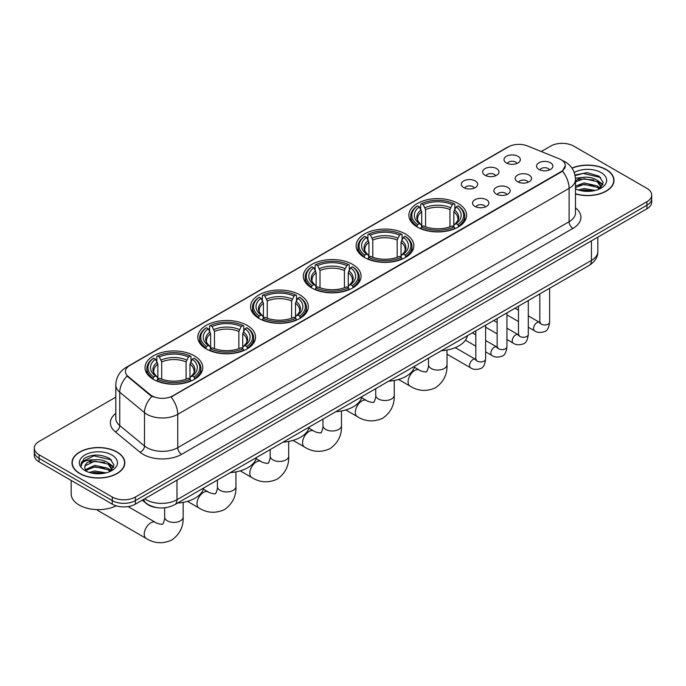 <?xml version="1.0" encoding="UTF-8"?>
<svg xmlns="http://www.w3.org/2000/svg" width="686" height="686" viewBox="0 0 686 686"><rect width="100%" height="100%" fill="white"/><g stroke="black" fill="none" stroke-linecap="round" stroke-linejoin="round"><path stroke-width="1.03" d="M247.089 325.353A28.872 16.67 0 0 0 215.627 321.743A28.872 16.67 0 0 0 197.8 337.135A28.872 16.67 0 0 0 206.254 348.925A28.872 16.67 0 0 0 237.725 352.535A28.872 16.67 0 0 0 255.544 337.135A28.872 16.67 0 0 0 247.089 325.353M405.4 233.952A28.872 16.67 0 0 0 373.939 230.342A28.872 16.67 0 0 0 356.111 245.734A28.872 16.67 0 0 0 364.575 257.524A28.872 16.67 0 0 0 396.036 261.134A28.872 16.67 0 0 0 413.855 245.734A28.872 16.67 0 0 0 405.4 233.952M352.63 264.419A28.872 16.67 0 0 0 321.168 260.809A28.872 16.67 0 0 0 303.341 276.201A28.872 16.67 0 0 0 311.796 287.991A28.872 16.67 0 0 0 343.266 291.601A28.872 16.67 0 0 0 361.085 276.201A28.872 16.67 0 0 0 352.63 264.419M299.859 294.886A28.872 16.67 0 0 0 268.398 291.276A28.872 16.67 0 0 0 250.57 306.668A28.872 16.67 0 0 0 259.025 318.458A28.872 16.67 0 0 0 290.495 322.068A28.872 16.67 0 0 0 308.314 306.668A28.872 16.67 0 0 0 299.859 294.886M194.318 355.82A28.872 16.67 0 0 0 162.856 352.21A28.872 16.67 0 0 0 145.029 367.602A28.872 16.67 0 0 0 153.484 379.392A28.872 16.67 0 0 0 184.954 383.002A28.872 16.67 0 0 0 202.773 367.602A28.872 16.67 0 0 0 194.318 355.82M458.171 203.485A28.872 16.67 0 0 0 426.709 199.875A28.872 16.67 0 0 0 408.882 215.267A28.872 16.67 0 0 0 417.345 227.057A28.872 16.67 0 0 0 448.807 230.668A28.872 16.67 0 0 0 466.626 215.267A28.872 16.67 0 0 0 458.171 203.485M485.053 175.282A8.172 4.716 180 0 1 483.433 173.952A8.172 4.716 180 0 1 486.142 168.087A8.172 4.716 180 0 1 496.613 168.61A8.172 4.716 180 0 1 498.233 173.952A8.172 4.716 180 0 1 485.053 175.282M495.618 175.779A4.905 2.83 0 0 0 494.306 174.398A4.905 2.83 0 0 0 489.47 173.678A4.905 2.83 0 0 0 486.057 175.779M463.719 187.604A8.172 4.716 180 0 1 462.098 186.275A8.172 4.716 180 0 1 464.799 180.409A8.172 4.716 180 0 1 475.269 180.933A8.172 4.716 180 0 1 476.899 186.275A8.172 4.716 180 0 1 463.719 187.604M474.275 188.093A4.905 2.83 0 0 0 472.963 186.712A4.905 2.83 0 0 0 468.135 186A4.905 2.83 0 0 0 464.714 188.093M506.397 162.968A8.172 4.716 180 0 1 504.776 161.63A8.172 4.716 180 0 1 507.486 155.765A8.172 4.716 180 0 1 517.956 156.297A8.172 4.716 180 0 1 519.576 161.63A8.172 4.716 180 0 1 506.397 162.968M516.961 163.457A4.905 2.83 0 0 0 515.64 162.076A4.905 2.83 0 0 0 510.813 161.356A4.905 2.83 0 0 0 507.391 163.457M517.604 181.756A8.172 4.716 180 0 1 515.983 180.427A8.172 4.716 180 0 1 518.693 174.561A8.172 4.716 180 0 1 529.163 175.084A8.172 4.716 180 0 1 530.784 180.427A8.172 4.716 180 0 1 517.604 181.756M528.169 182.244A4.905 2.83 0 0 0 526.848 180.864A4.905 2.83 0 0 0 522.02 180.152A4.905 2.83 0 0 0 518.599 182.244M496.27 194.078A8.172 4.716 180 0 1 494.649 192.74A8.172 4.716 180 0 1 497.35 186.884A8.172 4.716 180 0 1 507.82 187.407A8.172 4.716 180 0 1 509.441 192.74A8.172 4.716 180 0 1 496.27 194.078M506.825 194.567A4.905 2.83 0 0 0 505.513 193.186A4.905 2.83 0 0 0 500.677 192.474A4.905 2.83 0 0 0 497.264 194.567M474.926 206.4A8.172 4.716 180 0 1 473.306 205.063A8.172 4.716 180 0 1 476.015 199.197A8.172 4.716 180 0 1 486.485 199.729A8.172 4.716 180 0 1 488.106 205.063A8.172 4.716 180 0 1 474.926 206.4M485.491 206.889A4.905 2.83 0 0 0 484.17 205.508A4.905 2.83 0 0 0 479.343 204.788A4.905 2.83 0 0 0 475.921 206.889M538.947 169.433A8.172 4.716 180 0 1 537.327 168.104A8.172 4.716 180 0 1 540.028 162.239A8.172 4.716 180 0 1 550.498 162.762A8.172 4.716 180 0 1 552.119 168.104A8.172 4.716 180 0 1 538.947 169.433M549.503 169.922A4.905 2.83 0 0 0 548.191 168.55A4.905 2.83 0 0 0 543.363 167.83A4.905 2.83 0 0 0 539.942 169.922M559.056 158.723A14.706 8.489 180 0 1 561.019 159.675A14.706 8.489 180 0 1 565.324 165.678A14.706 8.489 180 0 1 561.019 171.68L172.743 395.848A14.706 8.489 180 0 1 150.303 394.716L128.093 376.4A14.706 8.489 180 0 1 125.427 371.529A14.706 8.489 180 0 1 129.74 365.527L508.498 146.855A14.706 8.489 180 0 1 527.337 145.904L559.056 158.723M156.991 507.631A16.344 9.433 180 0 1 146.658 503.781L142.276 500.171M575.485 193.915A26.42 15.255 0 0 0 614.013 180.358A26.42 15.255 0 0 0 606.278 169.571A26.42 15.255 0 0 0 571.935 168.07M117.083 452.005A26.42 15.255 0 0 0 88.297 448.695A26.42 15.255 0 0 0 71.987 462.784A26.42 15.255 0 0 0 79.722 473.572A26.42 15.255 0 0 0 108.517 476.881A26.42 15.255 0 0 0 124.826 462.784A26.42 15.255 0 0 0 117.083 452.005M565.324 165.678L562.443 171.088L561.019 172.117L171.088 397.031A19.062 11.01 60 0 1 177.751 414.31A21.789 12.58 180 0 1 146.941 414.31A21.789 12.58 180 0 1 144.497 412.629L119.75 392.221A21.789 12.58 180 0 1 115.814 385.009L115.814 418.366A21.789 12.58 0 0 0 119.75 425.577L144.497 445.986A21.789 12.58 0 0 0 146.941 447.666A21.789 12.58 0 0 0 177.751 447.666L569.106 221.724A21.789 12.58 0 0 0 575.485 212.823L575.485 179.466A21.789 12.58 180 0 1 569.106 188.358A19.062 11.01 -120 0 0 562.443 171.088M115.814 397.143L39.085 441.441A16.344 9.433 0 0 0 34.3 448.112L34.3 455.23A16.344 9.433 0 0 0 39.085 461.901L112.272 504.15L112.272 500.591A16.344 9.433 0 0 0 135.382 500.591L646.915 205.26A16.344 9.433 0 0 0 651.7 198.588A16.344 9.433 0 0 1 646.915 205.26L135.382 500.591A16.344 9.433 0 0 1 112.272 500.591L39.085 458.342L112.272 500.591L112.272 497.033A16.344 9.433 0 0 0 135.382 497.033L646.915 201.71A16.344 9.433 0 0 0 651.7 195.038A16.344 9.433 0 0 0 646.915 188.358L573.728 146.109A16.344 9.433 0 0 0 550.618 146.109L541.237 151.52M34.3 451.671A16.344 9.433 0 0 0 39.085 458.342A16.344 9.433 0 0 1 34.3 451.671M153.604 397.031L150.303 395.359L127.099 376.048A19.062 12.751 129.5 0 0 119.75 392.221L119.75 425.577A5.445 3.644 -50.5 0 1 115.291 431.828A27.234 15.727 180 0 1 115.814 413.375M34.3 448.112A16.344 9.433 0 0 0 39.085 454.784L112.272 497.033M112.272 504.15A16.344 9.433 0 0 0 135.382 504.15L646.915 208.818A16.344 9.433 0 0 0 651.7 202.147L651.7 195.038M575.485 193.735A26.145 15.092 0 0 0 613.738 180.358A26.145 15.092 0 0 0 606.081 169.682A26.145 15.092 0 0 0 572.038 168.224M578.298 189.971L584.069 188.556L595.268 190.434M580.553 190.588L584.069 189.971L592.918 190.931M575.485 186.146L584.069 182.905L597.223 185.88L600.027 188.556M575.485 187.552L584.069 184.32L597.223 187.295L599.298 189.044M575.451 178.206L583.314 177.34A13.617 7.863 0 0 0 575.485 181.207M583.314 177.34C588.537 176.791 593.176 177.76 597.223 180.238L601.21 186.506L601.116 187.544M575.485 181.91L584.069 178.669L597.223 181.644L601.168 187.218M575.485 188.461L576.266 189.207M575.485 188.856A19.062 11.01 0 0 0 601.073 188.144A19.062 11.01 0 0 0 601.073 172.572A19.062 11.01 0 0 0 574.233 172.503M599.521 188.942L603.191 182.493L599.007 176.156L587.087 172.632L574.988 175.024M575.117 175.633L583.1 173.404L600.687 177.502M578.89 179.835L583.1 179.055L593.879 179.964M599.727 182.493L602.754 185.031M578.89 185.486L583.1 184.706L593.879 185.614M599.727 188.144L600.173 188.436M580.922 190.665L592.713 190.957M598.115 180.881L602.925 184.525M598.115 186.532L600.619 188.041M79.919 473.46A26.145 15.092 0 0 0 108.414 476.736A26.145 15.092 0 0 0 124.552 462.784A26.145 15.092 0 0 0 116.894 452.117A26.145 15.092 0 0 0 88.4 448.841A26.145 15.092 0 0 0 72.262 462.784A26.145 15.092 0 0 0 79.919 473.46M71.172 480.423L71.172 493.92A27.234 15.727 0 0 0 79.147 505.042A27.234 15.727 0 0 0 116.2 505.822M89.111 472.397L94.882 470.982L106.073 472.868M91.367 473.014L94.882 472.397L103.723 473.357M110.335 471.376L114.005 464.928L109.82 458.591C100.859 453.961 92.31 453.909 84.181 458.428L81.042 464.182L81.342 466.026C81.514 461.884 85.776 459.8 94.119 459.774A13.617 7.863 0 0 0 84.79 467.235A13.617 7.863 0 0 0 85.45 469.653L94.882 465.34L108.036 468.315L110.84 470.982M85.904 470.407L94.882 466.746L108.036 469.73L110.103 471.479M94.119 459.774C99.35 459.226 103.98 460.186 108.036 462.664L112.024 468.941L111.929 469.979M84.79 467.389L85.253 465.717L94.882 461.103L108.036 464.079L111.981 469.644M85.45 469.653L87.071 471.642M111.887 455.007A19.062 11.01 0 0 0 84.927 455.007A19.062 11.01 0 0 0 84.927 470.57A19.062 11.01 0 0 0 111.887 470.57A19.062 11.01 0 0 0 111.887 455.007M81.042 464.311L81.634 461.978L93.913 455.838L111.501 459.937M89.703 462.261L93.913 461.481L104.692 462.398M110.54 464.928L113.567 467.458M89.703 467.912L93.913 467.132L104.692 468.041M110.54 470.579L110.986 470.87M91.727 473.1L103.526 473.391M108.928 463.316L113.739 466.96M108.928 468.967L111.432 470.476M416.822 226.749L417.594 224.682A25.931 14.972 0 0 1 417.594 205.851L419.378 206.889A23.427 13.523 0 0 0 419.378 223.653L421.144 224.656L421.71 226.757M421.71 225.9L421.71 211.82L419.378 206.889M420.672 209.119L420.672 204.076L421.453 203.631A25.931 14.972 0 0 1 454.063 203.631L452.28 204.66A23.427 13.523 0 0 0 423.228 204.66L425.56 209.599L425.56 226.817M449.947 226.817L449.947 209.599L452.28 204.66M441.355 350.752A29.961 17.296 0 0 0 467.5 335.66M420.672 228.249A27.02 15.598 0 0 0 454.835 228.249L454.063 226.912A25.931 14.972 0 0 1 421.453 226.912L420.672 228.712M454.835 228.712L454.835 228.249M417.594 205.851L416.822 206.297A27.02 15.598 0 0 0 410.734 216.159A27.02 15.598 0 0 0 416.822 226.02M454.063 203.631L454.835 204.076L454.835 209.119M421.453 226.912L423.228 225.883A23.427 13.523 0 0 0 452.28 225.883L454.063 226.912M419.378 223.653L417.594 224.682M423.228 204.66L421.453 203.631M421.144 209.916A20.957 12.099 0 0 0 421.144 224.656L421.238 224.725C418.263 221.844 417.054 219.889 417.603 218.86A20.151 11.636 0 0 1 421.71 211.82M458.694 226.02A27.02 15.598 0 0 0 464.774 216.159A27.02 15.598 0 0 0 458.694 206.297L457.914 205.851A25.931 14.972 0 0 1 457.914 224.682L458.694 226.749M457.914 224.682L456.13 223.653A23.427 13.523 0 0 0 456.13 206.889L457.914 205.851M456.13 206.889L453.806 211.82L453.806 225.9L454.372 224.656L456.13 223.653M453.806 211.82A20.151 11.636 0 0 1 457.914 218.86C458.462 219.897 457.245 221.852 454.278 224.725L454.372 224.656A20.957 12.099 0 0 0 454.372 209.916M453.806 226.757L453.806 225.9M364.052 257.216L364.823 255.149A25.931 14.972 0 0 1 364.823 236.318L366.607 237.347A23.427 13.523 0 0 0 366.607 254.12L368.373 255.123L368.939 257.224M368.939 256.367L368.939 242.287L366.607 237.347M367.902 239.585L367.902 234.543L368.682 234.098A25.931 14.972 0 0 1 401.293 234.098L399.509 235.126A23.427 13.523 0 0 0 370.457 235.126L372.79 240.066L372.79 257.284M397.177 257.284L397.177 240.066L399.509 235.126M388.585 381.219A29.961 17.296 0 0 0 414.73 366.127M367.902 258.716A27.02 15.598 0 0 0 402.065 258.716L401.293 257.379A25.931 14.972 0 0 1 368.682 257.379L367.902 259.179M402.065 259.179L402.065 258.716M364.823 236.318L364.052 236.764A27.02 15.598 0 0 0 357.963 246.626A27.02 15.598 0 0 0 364.052 256.487M401.293 234.098L402.065 234.543L402.065 239.585M368.682 257.379L370.457 256.35A23.427 13.523 0 0 0 399.509 256.35L401.293 257.379M366.607 254.12L364.823 255.149M370.457 235.126L368.682 234.098M368.373 240.383A20.957 12.099 0 0 0 368.373 255.123L368.468 255.192C365.492 252.311 364.275 250.356 364.832 249.327A20.151 11.636 0 0 1 368.939 242.287M405.923 256.487A27.02 15.598 0 0 0 412.003 246.626A27.02 15.598 0 0 0 405.923 236.764L405.143 236.318A25.931 14.972 0 0 1 405.143 255.149L405.923 257.216M405.143 255.149L403.359 254.12A23.427 13.523 0 0 0 403.359 237.347L405.143 236.318M403.359 237.347L401.036 242.287L401.036 256.367L401.602 255.123L403.359 254.12M401.036 242.287A20.151 11.636 0 0 1 405.143 249.327C405.692 250.364 404.474 252.319 401.507 255.192L401.602 255.123A20.957 12.099 0 0 0 401.602 240.383M401.036 257.224L401.036 256.367M311.281 287.683L312.053 285.616A25.931 14.972 0 0 1 312.053 266.785L313.836 267.814A23.427 13.523 0 0 0 313.836 284.587L315.594 285.59L316.169 287.691M316.169 286.834L316.169 272.754L313.836 267.814M315.131 270.052L315.131 265.01L315.903 264.564A25.931 14.972 0 0 1 348.522 264.564L346.739 265.593A23.427 13.523 0 0 0 317.687 265.593L320.019 270.533L320.019 287.751M344.406 287.751L344.406 270.533L346.739 265.593M335.814 411.686A29.961 17.296 0 0 0 361.959 396.594M315.131 289.183A27.02 15.598 0 0 0 349.294 289.183L348.522 287.846A25.931 14.972 0 0 1 315.903 287.846L315.131 289.646M349.294 289.646L349.294 289.183M312.053 266.785L311.281 267.231A27.02 15.598 0 0 0 305.193 277.093A27.02 15.598 0 0 0 311.281 286.954M348.522 264.564L349.294 265.01L349.294 270.052M315.903 287.846L317.687 286.817A23.427 13.523 0 0 0 346.739 286.817L348.522 287.846M313.836 284.587L312.053 285.616M317.687 265.593L315.903 264.564M315.594 270.85A20.957 12.099 0 0 0 315.594 285.59L315.697 285.659C312.722 282.778 311.504 280.823 312.061 279.794A20.151 11.636 0 0 1 316.169 272.754M353.153 286.954A27.02 15.598 0 0 0 359.232 277.093A27.02 15.598 0 0 0 353.153 267.231L352.372 266.785A25.931 14.972 0 0 1 352.372 285.616L353.153 287.683M352.372 285.616L350.589 284.587A23.427 13.523 0 0 0 350.589 267.814L352.372 266.785M350.589 267.814L348.265 272.754L348.265 286.834L348.831 285.59L350.589 284.587M348.265 272.754A20.151 11.636 0 0 1 352.372 279.794C352.921 280.831 351.704 282.786 348.728 285.659L348.831 285.59A20.957 12.099 0 0 0 348.831 270.85M348.265 287.691L348.265 286.834M258.511 318.15L259.282 316.083A25.931 14.972 0 0 1 259.282 297.252L261.066 298.281A23.427 13.523 0 0 0 261.066 315.054L262.824 316.057L263.398 318.158M263.398 317.301L263.398 303.221L261.066 298.281M262.361 300.519L262.361 295.477L263.132 295.031A25.931 14.972 0 0 1 295.752 295.031L293.968 296.06A23.427 13.523 0 0 0 264.916 296.06L267.248 301L267.248 318.218M291.636 318.218L291.636 301L293.968 296.06M283.044 442.153A29.961 17.296 0 0 0 309.189 427.061M262.361 319.65A27.02 15.598 0 0 0 296.524 319.65L295.752 318.313A25.931 14.972 0 0 1 263.132 318.313L262.361 320.113M296.524 320.113L296.524 319.65M259.282 297.252L258.511 297.698A27.02 15.598 0 0 0 252.422 307.56A27.02 15.598 0 0 0 258.511 317.421M295.752 295.031L296.524 295.477L296.524 300.519M263.132 318.313L264.916 317.284A23.427 13.523 0 0 0 293.968 317.284L295.752 318.313M261.066 315.054L259.282 316.083M264.916 296.06L263.132 295.031M262.824 301.317A20.957 12.099 0 0 0 262.824 316.057L262.927 316.126C259.951 313.245 258.733 311.29 259.291 310.261A20.151 11.636 0 0 1 263.398 303.221M300.374 317.421A27.02 15.598 0 0 0 306.462 307.56A27.02 15.598 0 0 0 300.374 297.698L299.602 297.252A25.931 14.972 0 0 1 299.602 316.083L300.374 318.15M299.602 316.083L297.818 315.054A23.427 13.523 0 0 0 297.818 298.281L299.602 297.252M297.818 298.281L295.495 303.221L295.495 317.301L296.06 316.057L297.818 315.054M295.495 303.221A20.151 11.636 0 0 1 299.602 310.261C300.151 311.298 298.933 313.253 295.958 316.126L296.06 316.057A20.957 12.099 0 0 0 296.06 301.317M295.495 318.158L295.495 317.301M205.74 348.617L206.512 346.55A25.931 14.972 0 0 1 206.512 327.719L208.295 328.748A23.427 13.523 0 0 0 208.295 345.521L210.053 346.524L210.628 348.625M210.628 347.768L210.628 333.688L208.295 328.748M209.59 330.986L209.59 325.944L210.362 325.498A25.931 14.972 0 0 1 242.981 325.498L241.198 326.527A23.427 13.523 0 0 0 212.146 326.527L214.478 331.467L214.478 348.685M238.865 348.685L238.865 331.467L241.198 326.527M230.273 472.62A29.961 17.296 0 0 0 256.418 457.528M209.59 350.117A27.02 15.598 0 0 0 243.753 350.117L242.981 348.78A25.931 14.972 0 0 1 210.362 348.78L209.59 350.58M243.753 350.58L243.753 350.117M206.512 327.719L205.74 328.165A27.02 15.598 0 0 0 199.652 338.026A27.02 15.598 0 0 0 205.74 347.888M242.981 325.498L243.753 325.944L243.753 330.986M210.362 348.78L212.146 347.751A23.427 13.523 0 0 0 241.198 347.751L242.981 348.78M208.295 345.521L206.512 346.55M212.146 326.527L210.362 325.498M210.053 331.784A20.957 12.099 0 0 0 210.053 346.524L210.156 346.593C207.181 343.712 205.963 341.757 206.52 340.728A20.151 11.636 0 0 1 210.628 333.688M247.603 347.888A27.02 15.598 0 0 0 253.691 338.026A27.02 15.598 0 0 0 247.603 328.165L246.831 327.719A25.931 14.972 0 0 1 246.831 346.55L247.603 348.617M246.831 346.55L245.048 345.521A23.427 13.523 0 0 0 245.048 328.748L246.831 327.719M245.048 328.748L242.724 333.688L242.724 347.768L243.29 346.524L245.048 345.521M242.724 333.688A20.151 11.636 0 0 1 246.831 340.728C247.38 341.765 246.163 343.72 243.187 346.593L243.29 346.524A20.957 12.099 0 0 0 243.29 331.784M242.724 348.625L242.724 347.768M96.958 509.621A9.261 5.351 120 0 0 98.012 510.616L146.161 538.416A9.261 5.351 -60 0 1 144.737 530.99A9.261 5.351 -60 0 1 150.791 522.835A9.261 5.351 -60 0 1 155.422 522.372C156.477 523.632 163.5 524.91 162.505 523.993C162.796 525.313 165.206 518.599 164.64 517.047A9.261 5.351 180 0 0 167.358 520.828A9.261 5.351 180 0 0 180.452 520.828A9.261 5.351 180 0 0 183.162 517.047C183.556 526.634 179.758 534.3 171.766 540.036C162.805 544.092 154.264 543.552 146.161 538.416M152.969 379.084L153.741 377.017A25.931 14.972 0 0 1 153.741 358.186L155.525 359.215A23.427 13.523 0 0 0 155.525 375.988L157.283 376.991L157.857 379.092M157.857 378.235L157.857 364.155L155.525 359.215M156.82 361.453L156.82 356.411L157.591 355.965A25.931 14.972 0 0 1 190.211 355.965L188.427 356.994A23.427 13.523 0 0 0 159.375 356.994L161.707 361.934L161.707 379.152M186.095 379.152L186.095 361.934L188.427 356.994M177.502 503.087A29.961 17.296 0 0 0 203.648 487.995M156.82 380.584A27.02 15.598 0 0 0 190.982 380.584L190.211 379.247A25.931 14.972 0 0 1 157.591 379.247L156.82 381.047M190.982 381.047L190.982 380.584M153.741 358.186L152.969 358.632A27.02 15.598 0 0 0 146.881 368.493A27.02 15.598 0 0 0 152.969 378.355M190.211 355.965L190.982 356.411L190.982 361.453M157.591 379.247L159.375 378.218A23.427 13.523 0 0 0 188.427 378.218L190.211 379.247M155.525 375.988L153.741 377.017M159.375 356.994L157.591 355.965M157.283 362.251A20.957 12.099 0 0 0 157.283 376.991L157.386 377.06C154.41 374.179 153.192 372.224 153.75 371.195A20.151 11.636 0 0 1 157.857 364.155M194.833 378.355A27.02 15.598 0 0 0 200.921 368.493A27.02 15.598 0 0 0 194.833 358.632L194.061 358.186A25.931 14.972 0 0 1 194.061 377.017L194.833 379.084M194.061 377.017L192.277 375.988A23.427 13.523 0 0 0 192.277 359.215L194.061 358.186M192.277 359.215L189.953 364.155L189.953 378.235L190.519 376.991L192.277 375.988M189.953 364.155A20.151 11.636 0 0 1 194.061 371.195C194.61 372.232 193.392 374.187 190.416 377.06L190.519 376.991A20.957 12.099 0 0 0 190.519 362.251M189.953 379.092L189.953 378.235M128.093 376.4L128.093 377.051M150.303 394.716L150.303 395.359M172.743 395.848L172.743 396.285M561.019 171.68L561.019 172.117M181.61 454.338A5.445 3.147 60 0 1 177.751 447.666L177.751 414.31L569.106 188.358L569.106 221.724A5.445 3.147 60 0 0 572.956 228.395L181.61 454.338A27.234 15.727 180 0 1 143.091 454.338A27.234 15.727 180 0 1 140.038 452.237L115.291 431.828M562.409 160.498A19.062 8.927 112 0 0 562.151 160.404L565.153 161.845C571.678 165.755 575.117 171.629 575.485 179.466M128.119 366.641A19.062 11.01 -120 0 0 126.138 367.379C119.621 371.298 116.183 377.171 115.814 385.009M126.138 367.379L506.894 147.559A19.062 11.01 60 0 1 508.343 146.941M151.923 396.371A19.062 12.751 129.5 0 0 144.497 412.629L144.497 445.986A5.445 3.644 -50.5 0 1 140.038 452.237M575.485 207.841A27.234 15.727 180 0 1 572.956 228.395M135.382 497.033L135.382 504.15M646.915 201.71L646.915 208.818M39.085 454.784L39.085 461.901M144.703 498.773A21.789 12.58 0 0 0 146.169 499.708A21.789 12.58 0 0 0 176.988 499.708L591.443 260.414A21.789 12.58 0 0 0 597.832 251.522C597.986 256.924 595.105 261.555 589.188 265.405L174.724 504.69A10.899 6.294 60 0 0 176.988 499.708L176.988 480.131M591.443 240.846L591.443 260.414A10.899 6.294 60 0 1 589.188 265.405M143.82 499.279A10.899 7.289 129.5 0 0 145.724 502.821L142.414 500.094M447.015 350.031L447.015 364.72A9.261 5.351 180 0 1 444.305 368.493A9.261 5.351 180 0 1 431.211 368.493A9.261 5.351 180 0 1 428.493 364.72C429.059 366.264 426.649 372.978 426.358 371.658C427.352 372.575 420.329 371.298 419.275 370.037L414.43 367.242M447.015 364.72C447.409 374.299 443.61 381.965 435.619 387.701C426.658 391.757 418.117 391.217 410.014 386.081A9.261 5.351 -60 0 1 408.599 378.663A9.261 5.351 -60 0 1 414.644 370.5A9.261 5.351 -60 0 1 419.275 370.037M449.947 209.599A20.151 11.636 0 0 0 425.56 209.599M450.522 207.695A20.957 12.099 0 0 0 424.994 207.695M394.244 380.498L394.244 395.187A9.261 5.351 180 0 1 391.535 398.96A9.261 5.351 180 0 1 378.44 398.96A9.261 5.351 180 0 1 375.722 395.187C376.288 396.731 373.879 403.445 373.587 402.125C374.582 403.042 367.559 401.764 366.504 400.504L361.659 397.709M394.244 395.187C394.639 404.766 390.84 412.432 382.848 418.168C373.887 422.224 365.346 421.684 357.243 416.548A9.261 5.351 -60 0 1 355.828 409.13A9.261 5.351 -60 0 1 361.874 400.967A9.261 5.351 -60 0 1 366.504 400.504M397.177 240.066A20.151 11.636 0 0 0 372.79 240.066M397.751 238.162A20.957 12.099 0 0 0 372.224 238.162M341.474 410.965L341.474 425.654A9.261 5.351 180 0 1 338.764 429.427A9.261 5.351 180 0 1 325.67 429.427A9.261 5.351 180 0 1 322.952 425.654C323.518 427.198 321.108 433.912 320.816 432.592C321.811 433.509 314.788 432.231 313.734 430.971L308.889 428.175M341.474 425.654C341.868 435.233 338.069 442.899 330.077 448.635C321.117 452.691 312.576 452.151 304.473 447.015A9.261 5.351 -60 0 1 303.058 439.589A9.261 5.351 -60 0 1 309.103 431.434A9.261 5.351 -60 0 1 313.734 430.971M344.406 270.533A20.151 11.636 0 0 0 320.019 270.533M344.981 268.629A20.957 12.099 0 0 0 319.453 268.629M288.703 441.432L288.703 456.121A9.261 5.351 180 0 1 285.993 459.894A9.261 5.351 180 0 1 272.899 459.894A9.261 5.351 180 0 1 270.181 456.121C270.747 457.665 268.337 464.379 268.046 463.059C269.041 463.976 262.018 462.698 260.963 461.438L256.118 458.642M288.703 456.121C289.098 465.7 285.299 473.366 277.307 479.102C268.346 483.158 259.805 482.618 251.702 477.482A9.261 5.351 -60 0 1 250.287 470.056A9.261 5.351 -60 0 1 256.332 461.901A9.261 5.351 -60 0 1 260.963 461.438M291.636 301A20.151 11.636 0 0 0 267.248 301M292.21 299.096A20.957 12.099 0 0 0 266.683 299.096M235.933 471.899L235.933 486.588A9.261 5.351 180 0 1 233.223 490.361A9.261 5.351 180 0 1 220.129 490.361A9.261 5.351 180 0 1 217.411 486.588C217.976 488.132 215.567 494.846 215.275 493.526C216.27 494.443 209.247 493.165 208.192 491.905L203.348 489.109M235.933 486.588C236.327 496.167 232.528 503.833 224.536 509.569C215.576 513.625 207.035 513.085 198.931 507.949A9.261 5.351 -60 0 1 197.508 500.523A9.261 5.351 -60 0 1 203.562 492.368A9.261 5.351 -60 0 1 208.192 491.905M238.865 331.467A20.151 11.636 0 0 0 214.478 331.467M239.44 329.563A20.957 12.099 0 0 0 213.912 329.563M186.095 361.934A20.151 11.636 0 0 0 161.707 361.934M186.669 360.03A20.957 12.099 0 0 0 161.141 360.03M549.623 288.249L549.623 322.128A4.905 2.83 180 0 1 547.968 324.255A4.905 2.83 180 0 1 541.254 324.135A4.905 2.83 180 0 1 539.822 322.128L539.659 323.192L540.105 322.823M549.623 322.128C548.954 327.822 547.188 331.004 544.332 331.672C540.285 332.924 537.035 332.641 534.566 330.824A4.905 2.83 -60 0 1 533.819 326.896A4.905 2.83 -60 0 1 537.018 322.574A4.905 2.83 -60 0 1 537.241 322.454A4.905 2.83 -60 0 1 539.47 322.334L540.465 322.729M528.289 300.562L528.289 334.451A4.905 2.83 180 0 1 526.625 336.569A4.905 2.83 180 0 1 519.919 336.449A4.905 2.83 180 0 1 518.479 334.451L518.324 335.505L518.762 335.145M528.289 334.451C527.611 340.145 525.853 343.326 522.998 343.986C518.95 345.247 515.692 344.964 513.231 343.146A4.905 2.83 -60 0 1 512.476 339.218A4.905 2.83 -60 0 1 515.683 334.897A4.905 2.83 -60 0 1 515.898 334.777A4.905 2.83 -60 0 1 518.127 334.648L519.13 335.042M506.945 312.885L506.945 346.773A4.905 2.83 180 0 1 505.29 348.891A4.905 2.83 180 0 1 498.576 348.771A4.905 2.83 180 0 1 497.144 346.773L496.981 347.828L497.419 347.468M506.945 346.773C506.277 352.467 504.51 355.64 501.655 356.308C497.607 357.56 494.349 357.277 491.888 355.459A4.905 2.83 -60 0 1 491.142 351.532A4.905 2.83 -60 0 1 494.34 347.219A4.905 2.83 -60 0 1 494.555 347.099A4.905 2.83 -60 0 1 496.793 346.97L497.787 347.365M485.611 325.207L485.611 359.087A4.905 2.83 180 0 1 483.947 361.213A4.905 2.83 180 0 1 477.242 361.093A4.905 2.83 180 0 1 475.801 359.087L475.647 360.15L476.084 359.79M485.611 359.087C484.933 364.781 483.176 367.962 480.32 368.631C476.273 369.883 473.014 369.6 470.553 367.782A4.905 2.83 -60 0 1 469.799 363.854A4.905 2.83 -60 0 1 472.997 359.533A4.905 2.83 -60 0 1 473.22 359.421A4.905 2.83 -60 0 1 475.449 359.293L476.444 359.687M506.894 147.559L510.393 145.929M174.724 504.69C165.961 509.098 157.197 509.098 148.425 504.69L145.724 502.821M597.832 251.522L597.832 237.159M613.738 182.545L613.738 180.358M601.21 187.441L601.21 186.506M124.552 464.971L124.552 462.784M112.024 469.876L112.024 468.941M72.262 464.971L72.262 462.784M410.014 386.081L398.566 379.469M410.734 221.141L410.734 216.159M464.774 221.141L464.774 216.159M428.493 358.178L428.493 364.72M357.243 416.548L345.795 409.936M357.963 251.608L357.963 246.626M412.003 251.608L412.003 246.626M375.722 388.645L375.722 395.187M304.473 447.015L293.025 440.403M305.193 282.075L305.193 277.093M359.232 282.075L359.232 277.093M322.952 419.112L322.952 425.654M251.702 477.482L240.254 470.87M252.422 312.542L252.422 307.56M306.462 312.542L306.462 307.56M270.181 449.579L270.181 456.121M198.931 507.949L187.484 501.337M199.652 343.009L199.652 338.026M253.691 343.009L253.691 338.026M217.411 480.046L217.411 486.588M183.162 502.366L183.162 517.047M146.881 373.476L146.881 368.493M200.921 373.476L200.921 368.493M155.422 522.372L128.085 506.594M164.64 507.837L164.64 517.047M534.566 330.824L528.289 327.196M518.479 321.537L506.945 314.874M539.822 293.908L539.822 322.128M539.47 322.334L528.289 315.877M518.479 310.209L515.032 308.22M513.231 343.146L506.945 339.519M497.144 333.859L485.611 327.196M518.479 306.23L518.479 334.451M518.127 334.648L506.945 328.191M497.144 322.531L493.688 320.542M491.888 355.459L485.611 351.841M475.801 346.173L465.442 340.196M497.144 318.544L497.144 346.773M496.793 346.97L485.611 340.513M475.801 334.854L472.354 332.864M470.553 367.782L447.015 354.199M475.801 330.866L475.801 359.087M475.449 359.293L455.247 347.622"/></g></svg>
